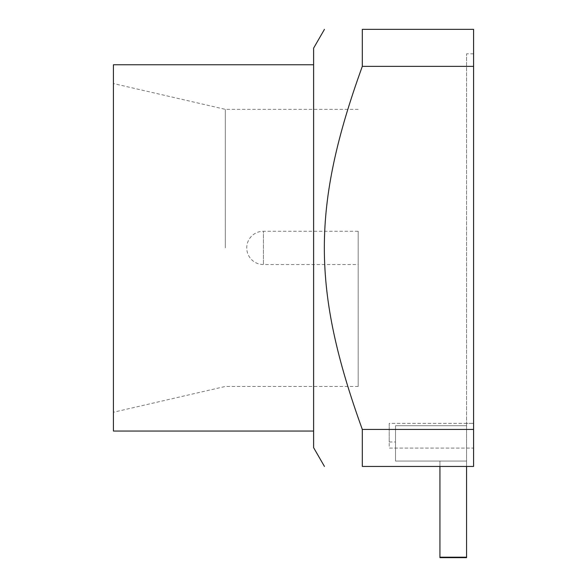 <?xml version="1.0" encoding="UTF-8"?>
<svg xmlns="http://www.w3.org/2000/svg" width="587" height="587" viewBox="0 0 587 587"><rect width="100%" height="100%" fill="white"/><g stroke="black" fill="none" stroke-linecap="round" stroke-linejoin="round"><path stroke-width="0.44" stroke-dasharray="2.94 2.2" d="M113.416 64.753L113.416 431.041M113.416 247.897L113.416 83.552L113.416 247.897M313.605 118.398L313.605 431.041L313.605 118.398M313.605 447.654L313.605 48.149M362.311 448.798L362.311 466.445L473.584 466.445L473.584 53.828L473.584 448.086L389.203 448.086L389.203 423.352L466.57 423.352L466.57 425.729L466.57 53.828L466.57 423.352L473.584 423.352L389.203 423.352L389.203 448.086L473.584 448.086L473.584 466.445L389.203 466.445L473.584 466.445L473.584 429.435L362.311 429.435L362.311 448.798M362.311 66.36L362.311 29.35L473.584 29.35L473.584 66.36L362.311 66.36C311.682 206.345 311.682 289.457 362.311 429.435M473.584 429.435L473.584 66.36M466.57 466.445L466.57 461.059L395.521 461.059L395.521 425.729L466.57 425.729L395.521 425.729L395.521 461.059L466.57 461.059L466.57 557.65M389.203 423.352L389.203 441.967L389.203 423.352M439.927 466.445L439.927 461.059L466.57 461.059L466.57 425.729L466.57 461.059L439.927 461.059L439.927 557.65M439.927 557.202L466.57 557.202M225.313 247.897L225.313 109.336L225.313 247.897M358.187 247.897L358.187 386.459L358.187 247.897M358.187 231.241L358.187 264.554L358.187 231.241L263.402 231.241L263.402 264.554L263.402 231.241A16.656 16.656 0 0 0 246.745 247.897A16.656 16.656 0 0 0 263.402 264.554L358.187 264.554M389.203 441.967L395.521 441.967M473.584 53.828L466.57 53.828M358.187 109.336L225.313 109.336L113.416 83.552M358.187 386.459L225.313 386.459L113.416 412.243"/><path stroke-width="0.88" d="M313.605 431.041L113.416 431.041L113.416 64.753L313.605 64.753M324.457 29.35L313.605 48.149L313.605 447.654L324.457 466.445M473.584 429.435L473.584 466.445L362.311 466.445C311.682 466.445 311.682 466.445 362.311 466.445C311.682 466.445 311.682 466.445 362.311 466.445L362.311 429.435C311.682 289.45 311.682 206.345 362.311 66.36L362.311 29.35C311.682 29.35 311.682 29.35 362.311 29.35C311.682 29.35 311.682 29.35 362.311 29.35L473.584 29.35L473.584 429.435L362.311 429.435M473.584 66.36L362.311 66.36M439.927 557.202L466.57 557.202L466.57 557.65L439.927 557.65L439.927 466.445M466.57 557.202L466.57 466.445"/></g></svg>
